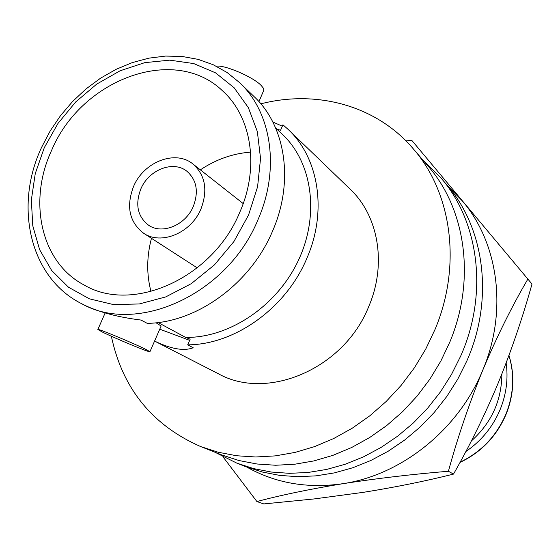 <?xml version="1.0" encoding="UTF-8"?>
<svg xmlns="http://www.w3.org/2000/svg" width="560" height="560" viewBox="0 0 560 560"><rect width="100%" height="100%" fill="white"/><g stroke="black" fill="none" stroke-linecap="round" stroke-linejoin="round"><path stroke-width="0.84" d="M214.935 452.228L236.95 463.19L253.729 468.629L271.313 472.038L289.492 473.333L308.042 472.472L326.732 469.42L345.31 464.198L363.517 456.834L381.108 447.412L397.831 436.044L413.448 422.87L427.735 408.065L440.496 391.832L451.542 374.388L460.726 355.985C488.523 293.524 478.961 221.501 440.818 177.8L423.304 160.524M236.95 463.19L245.679 466.627L262.29 472.01L279.692 475.391L297.682 476.693L316.029 475.86L334.509 472.871L352.863 467.726L370.86 460.481L388.234 451.199L404.747 439.992L420.168 427.007L434.273 412.405L446.859 396.389L457.751 379.183L466.802 361.025C494.193 299.39 484.673 228.228 446.894 184.94L440.818 177.8M506.142 363.006C508.298 378.469 506.394 393.75 500.437 408.842C493.115 426.566 481.586 440.797 465.85 451.528M501.865 374.017C501.683 400.463 491.512 422.779 471.359 440.972M260.848 103.838C316.407 89.523 376.313 105.315 413.245 148.778L428.106 166.138C465.703 209.027 475.937 279.447 449.946 341.775L440.916 360.927L429.905 379.134L417.081 396.13L402.612 411.67L386.722 425.537L369.656 437.535L351.652 447.51L332.983 455.329L313.915 460.922L294.721 464.233L275.667 465.255L257.005 464.002L238.973 460.537L221.802 454.951L200.564 446.523C152.173 425.18 122.437 388.416 111.349 336.224M413.245 148.778C451.689 192.612 462.021 265.006 435.099 329.294L425.754 349.048L414.379 367.836L401.142 385.385L386.218 401.443L369.852 415.772L352.275 428.183L333.746 438.508L314.552 446.621L294.966 452.431L275.261 455.889L255.717 456.988L236.586 455.749L218.127 452.228L200.564 446.523M350.147 189.175C378.427 215.691 386.946 263.956 368.893 306.166C344.477 368.557 267.561 401.387 218.316 373.737L154.665 341.117C171.234 349.09 184.072 351.302 193.186 347.746L187.712 344.848C235.053 344.68 286.426 307.881 307.034 257.88C327.418 211.015 318.745 158.053 288.344 129.605L350.147 189.175M276.899 129.178L280.574 130.256L282.94 124.796L288.344 129.605M282.338 126.182L272.825 122.017M189.658 340.347L159.747 329.189M275.625 127.967L282.422 134.4C312.34 162.456 319.865 214.83 298.396 260.379C277.046 305.956 229.481 337.932 185.682 337.435L190.169 339.171L187.712 344.848M149.926 351.736C150.535 353.052 114.996 338.324 102.27 331.996L97.86 329.476C96.852 327.992 133.959 343.385 146.02 349.468L149.926 351.736L161.133 326.018L156.03 322.77M158.067 322.532L185.682 337.435M84.931 305.382C99.806 312.375 118.503 317.268 141.022 320.061L147.224 323.351C196.581 322.854 250.642 283.738 272.601 231C294.301 181.552 285.614 126.063 254.121 96.621L239.666 82.684C271.6 112.525 280.273 169.078 258.013 219.611C227.717 294.322 137.137 335.195 81.753 303.751L84.931 305.382M216.244 66.178C224.651 64.708 253.169 76.958 261.191 85.491L263.277 88.032L263.886 90.034L258.93 101.619M239.813 212.17C259.651 167.37 251.713 117.089 222.831 91.119C174.671 44.079 81.452 79.163 51.723 150.115C27.699 201.194 40.803 262.535 84.273 285.089C132.727 313.81 212.989 278.061 239.813 212.17M151.459 238.308C146.643 256.634 146.489 274.386 150.997 291.571M250.593 152.138C232.883 153.447 216.139 159.348 200.361 169.848M200.956 208.971C208.005 190.19 205.352 175.217 192.997 164.059C175.595 149.408 143.78 161.735 133.56 186.473C125.972 206.507 129.318 222.089 143.591 233.219C161.035 245.469 191.128 233.023 200.956 208.971M193.305 206.416C198.842 191.688 196.714 179.977 186.942 171.29C173.39 160.104 148.771 169.701 140.847 188.909C134.988 204.393 137.529 216.468 148.47 225.141C162.043 234.878 185.619 225.204 193.305 206.416M411.775 140.364L532 284.025L411.775 140.364L405.972 140.896M527.842 279.132C511.938 306.264 496.965 336.469 482.93 369.747C458.885 429.184 401.891 474.922 343.049 483.665C309.827 489.125 281.113 495.082 256.9 501.543L263.781 503.93L314.174 498.932L363.202 492.352C395.227 487.242 425.334 481.159 453.509 474.096C469.966 445.263 484.911 414.799 498.344 382.704C511.364 350.658 522.578 317.765 532 284.025M447.622 185.801L462.378 200.949C498.33 242.97 507.892 310.569 482.93 369.747C469.14 403.669 457.632 437.507 448.406 471.254L453.509 474.096M448.406 471.254C411.838 474.292 376.719 478.429 343.049 483.665C307.622 488.803 275.513 483.259 246.736 467.033M256.9 501.543L222.957 456.785M460.117 462.182C481.488 451.864 496.86 435.596 506.226 413.364C513.779 393.848 514.682 374.57 508.942 355.523M248.542 215.047L257.579 186.816L260.54 158.487L257.362 131.628L248.353 107.646L234.129 87.759L215.565 72.856L193.711 63.56L169.729 60.151L144.795 62.643L120.092 70.784L96.726 84.105L75.726 101.927L57.988 123.431L44.296 147.665L35.266 173.572L31.339 200.004L32.781 225.778L39.627 249.683L51.688 270.536L68.516 287.238L89.411 298.83L113.393 304.563L139.286 303.968L165.725 296.919L191.254 283.675L214.417 264.894L233.891 241.577L248.542 215.047M508.977 355.418C514.843 374.584 513.975 393.974 506.394 413.581C496.979 435.904 481.509 452.193 459.977 462.441M97.86 329.476L105.126 313.005M239.666 82.684L227.178 72.562L213.22 64.743L198.093 59.36L182.126 56.462L165.627 56.07L148.918 58.142L132.307 62.594L116.095 69.328L100.555 78.183L85.953 88.984L72.548 101.535L60.557 115.598L50.197 130.935L41.643 147.266C13.755 206.227 29.743 277.956 81.753 303.751M192.997 164.059L243.201 203.581M143.591 233.219L197.26 267.897"/></g></svg>
